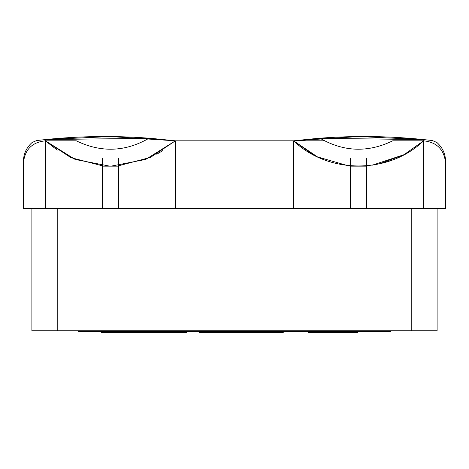 <?xml version="1.0" encoding="UTF-8"?>
<svg xmlns="http://www.w3.org/2000/svg" width="469" height="469" viewBox="0 0 469 469"><rect width="100%" height="100%" fill="white"/><g stroke="black" fill="none" stroke-linecap="round" stroke-linejoin="round"><path stroke-width="0.7" d="M283.258 331.606L283.258 332.451L199.518 332.451L199.518 331.606M186.428 331.606L186.428 332.451L101.345 332.451L101.345 331.606M180.553 331.606L180.553 332.451M116.259 331.606L116.259 332.451M103.948 331.606L103.948 332.451M357.489 331.606L357.489 332.451L308.526 332.451L308.526 331.606M344.815 331.606L344.815 332.451M390.677 330.762L390.677 331.606L78.323 331.606L78.323 330.762M32.08 142.517C26.059 147.928 23.18 154.676 23.45 162.766C23.18 154.676 26.059 147.928 32.08 142.517L36.588 140.548L32.08 142.517M31.892 208.353L31.892 330.762L437.108 330.762L437.108 208.353L23.45 208.353L23.45 162.766C24.845 149.529 32.162 142.213 45.399 140.817L76.295 140.817L45.399 140.817L75.163 159.448L109.699 166.143M111.106 166.143L145.642 159.448L175.406 140.817L149.083 138.208C114.295 135.582 79.736 136.039 45.399 139.574L36.588 140.548M162.907 150.531L156.769 154.213M45.399 208.353L45.399 139.574L110.45 136.549L175.406 140.817L293.594 140.817L319.917 138.208C343.707 151.956 367.972 152.824 392.705 140.817L423.601 140.817C436.838 142.213 444.155 149.529 445.55 162.766C445.82 154.676 442.941 147.928 436.92 142.517C442.941 147.928 445.82 154.676 445.55 162.766L445.55 208.353L437.108 208.353M76.295 140.817C101.028 152.824 125.293 151.956 149.083 138.208L149.107 138.208M432.412 140.548L436.92 142.517L432.412 140.548L423.601 139.574C389.123 136.033 354.564 135.582 319.917 138.208M293.594 208.353L293.594 140.817L358.551 136.549L423.601 139.574L423.601 140.817C436.838 142.213 444.155 149.529 445.55 162.766M324.489 140.817L293.594 140.817C328.376 174.351 388.819 174.345 423.601 140.817L423.601 208.353M404.214 154.623L372.386 165.147M45.798 139.533L150.631 138.326M151.85 138.425L175.406 140.817L175.406 208.353M347.019 165.446L317.49 156.904L293.594 140.817L317.15 138.425M318.375 138.326L423.601 139.574M403.838 154.823L379.257 163.898M350.578 208.353L350.578 166.143L366.617 166.143L366.617 208.353M350.578 166.143L350.578 158.123M102.383 208.353L102.383 166.143L118.423 166.143L118.423 208.353M102.383 166.143L102.383 158.123M102.383 165.809L70.883 157.637L45.399 140.817C32.162 142.213 24.845 149.529 23.45 162.766M118.423 165.809L150.385 157.432L175.406 140.817M379.368 163.869L403.938 154.77L423.601 140.817M45.399 140.817L57.271 150.115M293.594 140.817L313.374 154.834M241.347 331.606L241.347 332.451M365.351 331.606L365.351 330.762M103.649 331.606L103.649 330.762M57.218 330.762L57.218 208.353M411.782 330.762L411.782 208.353M366.617 166.143L366.617 158.123M118.423 166.143L118.423 158.123"/></g></svg>
